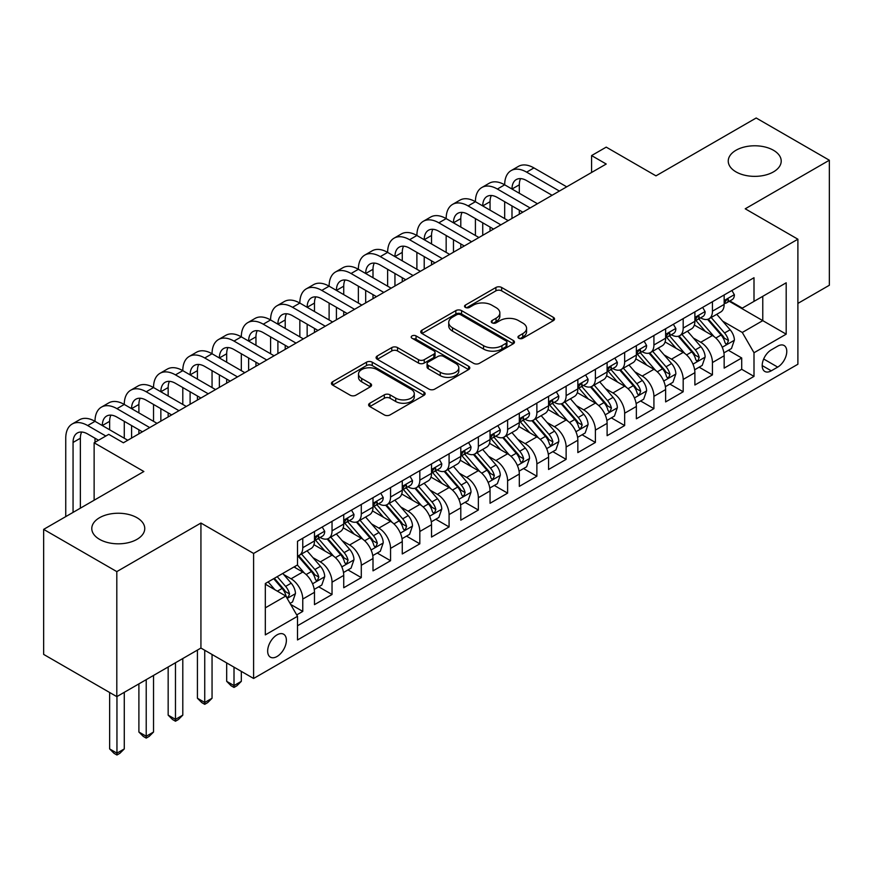 <?xml version="1.0" encoding="UTF-8"?>
<svg xmlns="http://www.w3.org/2000/svg" width="873" height="873" viewBox="0 0 873 873"><rect width="100%" height="100%" fill="white"/><g stroke="black" fill="none" stroke-linecap="round" stroke-linejoin="round"><path stroke-width="1.31" d="M518.813 338.266A2.848 1.637 0 0 0 522.829 338.266L553.351 320.642A4.059 2.346 0 0 0 554.541 318.983A4.059 2.346 0 0 0 553.351 317.325L501.648 287.479A4.059 2.346 0 0 0 495.908 287.479L465.385 305.092A2.848 1.637 0 0 0 464.556 306.259A2.848 1.637 0 0 0 465.385 307.416A2.848 1.637 0 0 0 469.401 307.416L473.352 305.135A12.997 7.508 0 0 1 491.739 305.135L496.05 307.623A12.997 7.508 0 0 1 499.858 312.927A12.997 7.508 0 0 1 496.05 318.241L492.099 320.522A2.848 1.637 0 0 0 491.27 321.679A2.848 1.637 0 0 0 492.099 322.835A2.848 1.637 0 0 0 496.115 322.835L500.065 320.555A12.997 7.508 0 0 1 518.453 320.555L522.763 323.043A12.997 7.508 0 0 1 526.572 328.357A12.997 7.508 0 0 1 522.763 333.661L518.813 335.941A2.848 1.637 0 0 0 517.973 337.098A2.848 1.637 0 0 0 518.813 338.266L518.813 335.941M136.996 517.722A26.485 15.288 0 0 0 108.132 514.404A26.485 15.288 0 0 0 91.785 528.536A26.485 15.288 0 0 0 99.544 539.339A26.485 15.288 0 0 0 128.407 542.657A26.485 15.288 0 0 0 144.754 528.536A26.485 15.288 0 0 0 136.996 517.722M773.456 150.265A26.485 15.288 0 0 0 744.593 146.948A26.485 15.288 0 0 0 728.246 161.069A26.485 15.288 0 0 0 736.004 171.883A26.485 15.288 0 0 0 764.868 175.2A26.485 15.288 0 0 0 781.215 161.069A26.485 15.288 0 0 0 773.456 150.265M277.014 656.507A13.248 7.65 120 0 0 285.667 644.841A13.248 7.65 120 0 0 283.638 634.224A13.248 7.65 120 0 0 277.014 634.878A13.248 7.65 120 0 0 268.371 646.555A13.248 7.65 120 0 0 270.401 657.162A13.248 7.65 120 0 0 277.014 656.507M369.814 403.228A4.059 2.346 0 0 0 368.624 404.886A4.059 2.346 0 0 0 369.814 406.545L384.316 414.915A4.059 2.346 0 0 0 390.056 414.915L423.951 395.349A4.059 2.346 0 0 0 425.14 393.69A4.059 2.346 0 0 0 423.951 392.032L372.247 362.186A4.059 2.346 0 0 0 366.507 362.186L332.613 381.752A4.059 2.346 0 0 0 331.424 383.411A4.059 2.346 0 0 0 332.613 385.069L350.138 395.185A4.059 2.346 0 0 0 355.878 395.185L370.381 386.804A4.059 2.346 0 0 0 371.571 385.157A4.059 2.346 0 0 0 370.381 383.498L361.695 378.478A10.869 6.275 0 0 1 358.508 374.037A10.869 6.275 0 0 1 365.22 368.242A10.869 6.275 0 0 1 377.06 369.606L411.096 389.26A10.869 6.275 0 0 1 414.282 393.69A10.869 6.275 0 0 1 407.571 399.485A10.869 6.275 0 0 1 395.731 398.132L390.056 394.847A4.059 2.346 0 0 0 384.316 394.847L369.814 403.228L369.814 406.545M797.889 303.411L829.35 285.253L829.35 160.228L756.193 117.997L655.972 175.855L606.222 147.133L591.588 155.58L606.222 164.026L123.388 442.786L108.754 434.339L94.131 442.786L94.131 500.229M116.807 571.608L116.807 696.632L200.932 648.061L200.932 523.036L116.807 571.608L43.65 529.376L143.87 471.507L94.131 442.786M200.932 523.036L253.607 553.449L797.889 239.213L797.889 364.237L253.607 678.474L253.607 553.449M829.35 160.228L745.226 208.8L797.889 239.213M473.646 363.343A4.059 2.346 0 0 0 479.386 363.343L513.28 343.776A4.059 2.346 0 0 0 514.47 342.118A4.059 2.346 0 0 0 513.28 340.459L461.577 310.613A4.059 2.346 0 0 0 455.837 310.613L421.943 330.18A4.059 2.346 0 0 0 420.753 331.838A4.059 2.346 0 0 0 421.943 333.497L473.646 363.343M413.169 338.877A2.848 1.637 0 0 1 416.05 339.281L416.05 335.898L468.615 366.245A4.059 2.346 0 0 1 469.805 367.904A4.059 2.346 0 0 1 468.615 369.563L434.721 389.129A4.059 2.346 0 0 1 428.981 389.129L377.278 359.283L377.278 355.966A4.059 2.346 0 0 0 376.088 357.624A4.059 2.346 0 0 0 377.278 359.283M377.278 355.966L391.781 347.585A4.059 2.346 0 0 1 397.531 347.585L418.494 359.698A4.059 2.346 0 0 0 424.234 359.698L433.859 354.143A4.059 2.346 0 0 0 435.049 352.485A4.059 2.346 0 0 0 433.859 350.826L412.034 338.222A2.848 1.637 0 0 1 411.194 337.065A2.848 1.637 0 0 1 412.951 335.548A2.848 1.637 0 0 1 416.05 335.898M116.807 696.632L43.65 654.401L43.65 529.376M296.7 614.908L302.767 611.406L290.622 604.389M283.714 574.554L291.069 578.788A16.554 9.559 60 0 1 302.767 599.064L314.476 592.309L314.476 604.64L332.035 594.502L318.721 586.82M312.981 557.661L320.326 561.896A16.554 9.559 60 0 1 332.035 582.171L343.733 575.416L343.733 587.747L361.291 577.61L347.978 569.927M342.238 540.758L349.593 545.003A16.554 9.559 60 0 1 361.291 565.278L373 558.524L373 570.855L390.558 560.717L377.245 553.035M371.505 523.865L378.849 528.11A16.554 9.559 60 0 1 390.558 548.386L402.267 541.62L402.267 553.962L419.826 543.824L406.502 536.131M400.772 506.973L408.117 511.218A16.554 9.559 60 0 1 419.826 531.493L431.524 524.728L431.524 537.059L449.082 526.932L435.769 519.239M430.029 490.08L437.373 494.325A16.554 9.559 60 0 1 449.082 514.59L460.791 507.835L460.791 520.166L478.349 510.028L465.036 502.346M459.296 473.188L466.64 477.422A16.554 9.559 60 0 1 478.349 497.697L490.048 490.942L490.048 503.274L507.606 493.136L494.293 485.453M488.553 456.284L495.908 460.529A16.554 9.559 60 0 1 507.606 480.805L519.315 474.05L519.315 486.381L536.873 476.243L523.56 468.561M517.82 439.392L525.164 443.637A16.554 9.559 60 0 1 536.873 463.912L548.571 457.157L548.571 469.488L566.13 459.351L552.816 451.657M547.076 422.499L554.431 426.744A16.554 9.559 60 0 1 566.13 447.02L577.839 440.254L577.839 452.596L595.397 442.458L582.084 434.765M576.344 405.607L583.688 409.852A16.554 9.559 60 0 1 595.397 430.116L607.106 423.361L607.106 435.692L624.653 425.555L611.34 417.872M605.611 388.714L612.955 392.948A16.554 9.559 60 0 1 624.653 413.224L636.362 406.469L636.362 418.8L653.921 408.662L640.607 400.98M634.867 371.822L642.212 376.056A16.554 9.559 60 0 1 653.921 396.331L665.63 389.576L665.63 401.907L683.188 391.77L669.864 384.087M664.135 354.918L671.479 359.163A16.554 9.559 60 0 1 683.188 379.439L694.886 372.684L694.886 385.015L712.444 374.877L712.444 362.546A16.554 9.559 -120 0 0 700.746 342.271L693.391 338.026M699.131 367.184L712.444 374.877M314.476 592.309A16.554 9.559 -120 0 0 302.767 572.033L293.994 566.97M343.733 575.416A16.554 9.559 -120 0 0 332.035 555.141L313.931 544.697M373 558.524A16.554 9.559 -120 0 0 361.291 538.248L343.198 527.794M402.267 541.62A16.554 9.559 -120 0 0 390.558 521.356L372.465 510.901M431.524 524.728A16.554 9.559 -120 0 0 419.826 504.452L401.722 494.009M460.791 507.835A16.554 9.559 -120 0 0 449.082 487.56L430.989 477.116M490.048 490.942A16.554 9.559 -120 0 0 478.349 470.667L460.246 460.224M519.315 474.05A16.554 9.559 -120 0 0 507.606 453.774L489.513 443.32M548.571 457.157A16.554 9.559 -120 0 0 536.873 436.882L518.769 426.428M577.839 440.254A16.554 9.559 -120 0 0 566.13 419.989L548.037 409.535M607.106 423.361A16.554 9.559 -120 0 0 595.397 403.086L577.304 392.643M636.362 406.469A16.554 9.559 -120 0 0 624.653 386.193L606.56 375.75M665.63 389.576A16.554 9.559 -120 0 0 653.921 369.301L635.828 358.858M694.886 372.684A16.554 9.559 -120 0 0 683.188 352.408L665.084 341.954M777.701 346.155L771.263 349.877A12.833 7.41 120 0 0 762.882 361.182A12.833 7.41 120 0 0 764.846 371.462A12.833 7.41 120 0 0 771.263 370.818L777.701 367.107A12.833 7.41 120 0 0 786.082 355.802A12.833 7.41 120 0 0 784.118 345.522A12.833 7.41 120 0 0 777.701 346.155M265.316 607.848L285.798 596.03L297.507 616.294L297.507 639.953L753.999 376.394L753.999 352.747L742.29 332.471L722.658 321.133M297.507 616.294L265.316 634.878L265.316 583.524L297.507 564.94L297.507 541.282L753.999 277.734L753.999 301.381L786.191 282.797L786.191 334.163L753.999 352.747M320.173 537.484L320.326 537.572A16.554 9.559 60 0 0 328.608 538.39L340.306 531.635A16.554 9.559 -120 0 0 343.733 524.051L343.733 514.59M349.44 520.592L349.593 520.679A16.554 9.559 60 0 0 357.865 521.497L369.574 514.743A16.554 9.559 -120 0 0 373 507.158L373 497.697M378.696 503.688L378.849 503.776A16.554 9.559 60 0 0 387.132 504.605L398.83 497.839A16.554 9.559 -120 0 0 402.267 490.266L402.267 480.805M407.964 486.796L408.117 486.883A16.554 9.559 60 0 0 416.388 487.701L428.097 480.947A16.554 9.559 -120 0 0 431.524 473.373L431.524 463.912M437.22 469.903L437.373 469.99A16.554 9.559 60 0 0 445.656 470.809L457.365 464.054A16.554 9.559 -120 0 0 460.791 456.481L460.791 447.02M466.488 453.011L466.64 453.098A16.554 9.559 60 0 0 474.912 453.916L486.621 447.162A16.554 9.559 -120 0 0 490.048 439.577L490.048 430.116M495.755 436.118L495.908 436.205A16.554 9.559 60 0 0 504.179 437.024L515.888 430.269A16.554 9.559 -120 0 0 519.315 422.685L519.315 413.224M525.011 419.215L525.164 419.313A16.554 9.559 60 0 0 533.447 420.131L545.145 413.366A16.554 9.559 -120 0 0 548.571 405.792L548.571 396.331M554.279 402.322L554.431 402.409A16.554 9.559 60 0 0 562.703 403.239L574.412 396.473A16.554 9.559 -120 0 0 577.839 388.9L577.839 379.439M583.535 385.43L583.688 385.517A16.554 9.559 60 0 0 591.97 386.335L603.669 379.58A16.554 9.559 -120 0 0 607.106 372.007L607.106 362.546M612.802 368.537L612.955 368.624A16.554 9.559 60 0 0 621.227 369.443L632.936 362.688A16.554 9.559 -120 0 0 636.362 355.104L636.362 345.643M642.059 351.644L642.212 351.732A16.554 9.559 60 0 0 650.494 352.55L662.192 345.795A16.554 9.559 -120 0 0 665.63 338.211L665.63 328.75M671.326 334.752L671.479 334.839A16.554 9.559 60 0 0 679.751 335.658L691.46 328.892A16.554 9.559 -120 0 0 694.886 321.319L694.886 311.857M297.507 625.755L741.712 369.301L741.712 357.985L724.154 368.122L724.154 355.78A16.554 9.559 -120 0 0 712.444 335.516L694.351 325.062M700.582 317.848L700.746 317.936A16.554 9.559 -120 0 0 709.018 318.765A16.554 9.559 -120 0 0 712.444 311.181L712.444 301.72M709.018 318.765L720.727 311.999A16.554 9.559 -120 0 0 724.154 304.426L724.154 294.965M302.767 538.248L302.767 547.709A16.554 9.559 60 0 1 299.341 555.283A16.554 9.559 60 0 1 297.507 555.948M299.341 555.283L311.05 548.528A16.554 9.559 -120 0 0 314.476 540.944L314.476 531.482M332.035 521.356L332.035 530.817A16.554 9.559 60 0 1 328.608 538.39M361.291 504.452L361.291 513.913A16.554 9.559 60 0 1 357.865 521.497M390.558 487.56L390.558 497.021A16.554 9.559 60 0 1 387.132 504.605M419.826 470.667L419.826 480.128A16.554 9.559 60 0 1 416.388 487.701M449.082 453.774L449.082 463.236A16.554 9.559 60 0 1 445.656 470.809M478.349 436.882L478.349 446.343A16.554 9.559 60 0 1 474.912 453.916M507.606 419.978L507.606 429.44A16.554 9.559 60 0 1 504.179 437.024M536.873 403.086L536.873 412.547A16.554 9.559 60 0 1 533.447 420.131M566.13 386.193L566.13 395.655A16.554 9.559 60 0 1 562.703 403.239M595.397 369.301L595.397 378.762A16.554 9.559 60 0 1 591.97 386.335M624.653 352.408L624.653 361.869A16.554 9.559 60 0 1 621.227 369.443M653.921 335.516L653.921 344.977A16.554 9.559 60 0 1 650.494 352.55M683.188 318.612L683.188 328.073A16.554 9.559 60 0 1 679.751 335.658M683.188 379.439L683.188 391.77M653.921 396.331L653.921 408.662M624.653 413.224L624.653 425.555M595.397 430.116L595.397 442.458M566.13 447.02L566.13 459.351M536.873 463.912L536.873 476.243M507.606 480.805L507.606 493.136M478.349 497.697L478.349 510.028M449.082 514.59L449.082 526.932M419.826 531.493L419.826 543.824M390.558 548.386L390.558 560.717M361.291 565.278L361.291 577.61M332.035 582.171L332.035 594.502M302.767 599.064L302.767 611.406M285.798 596.03L265.316 584.201M742.29 332.471L762.773 320.642L762.773 296.318L786.191 282.797M729.261 301.294L786.191 334.163M729.85 300.956L742.29 308.136L753.999 301.381M200.932 648.061L253.607 678.474M591.588 155.58L591.588 172.472M728.398 350.291L741.712 357.985M741.712 369.301L753.999 376.394M519.948 338.659L522.763 337.043A12.997 7.508 0 0 0 526.572 331.729L526.572 328.357M499.858 312.927L499.858 316.31A12.997 7.508 0 0 1 496.05 321.613L493.234 323.239M553.296 320.675L501.648 290.851A4.059 2.346 0 0 0 495.908 290.851L466.52 307.82M513.226 343.809L461.577 313.985A4.059 2.346 0 0 0 455.837 313.985L421.997 333.53M506.1 343.275A2.848 1.637 0 0 0 506.929 342.118A2.848 1.637 0 0 0 506.1 340.961L460.715 314.76A2.848 1.637 0 0 0 456.699 314.76L452.53 317.161A12.997 7.508 0 0 0 448.722 322.464A12.997 7.508 0 0 0 452.53 327.779L483.555 345.686A12.997 7.508 0 0 0 501.931 345.686L506.1 343.275L506.1 346.657A2.848 1.637 0 0 0 506.929 345.501L506.929 342.118M448.722 322.464L448.722 325.847A12.997 7.508 0 0 0 452.53 331.151L452.53 327.779M506.1 346.657L501.931 349.058A12.997 7.508 0 0 1 483.555 349.058L452.53 331.151M377.332 359.316L391.781 350.968L391.781 347.585M435.049 352.485L435.049 355.857A4.059 2.346 0 0 1 433.859 357.515L424.234 363.07A4.059 2.346 0 0 1 418.494 363.07L397.531 350.968A4.059 2.346 0 0 0 391.781 350.968M416.05 339.281L468.561 369.595M440.254 372.258A10.869 6.275 0 0 0 452.094 373.622A10.869 6.275 0 0 0 458.805 367.817A10.869 6.275 0 0 0 455.619 363.386L443.626 356.468A4.059 2.346 0 0 0 437.886 356.468L428.261 362.022A4.059 2.346 0 0 0 427.072 363.681A4.059 2.346 0 0 0 428.261 365.34L440.254 372.258L440.254 375.641A10.869 6.275 0 0 0 452.094 376.994A10.869 6.275 0 0 0 458.805 371.2L458.805 367.817M427.072 363.681L427.072 367.053A4.059 2.346 0 0 0 428.261 368.712L428.261 365.34M440.254 375.641L428.261 368.712M414.282 393.69L414.282 397.073A10.869 6.275 0 0 1 407.571 402.868A10.869 6.275 0 0 1 395.731 401.504L390.056 398.23A4.059 2.346 0 0 0 384.316 398.23L369.857 406.578M358.508 374.037L358.508 377.42A10.869 6.275 0 0 0 361.695 381.85L361.695 378.478M370.327 386.837L361.695 381.85M423.896 395.382L372.247 365.558A4.059 2.346 0 0 0 366.507 365.558L332.668 385.102M723.903 352.888L731.465 348.523L734.389 340.077A10.967 6.329 -120 0 0 730.123 329.776L716.755 314.291M714.07 336.585L698.793 318.885M705.373 331.434L696.512 321.166A26.277 15.168 -120 0 0 695.694 320.249M707.523 319.354L721.054 335.014A10.967 6.329 60 0 1 724.961 342.565L725.758 343.864L727.242 343.656L728.475 340.535A10.967 6.329 -120 0 0 724.557 332.984L711.189 317.51M708.319 319.103L722.855 335.919A5.587 3.23 60 0 1 724.263 338.113L728.475 340.535M731.901 290.491L734.389 294.79A10.967 6.329 60 0 1 732.12 299.646L726.565 302.855A10.967 6.329 -120 0 0 728.475 300.334L728.246 299.363M65.748 516.62L65.748 438.235A31.035 17.918 60 0 1 72.175 424.016L79.487 419.793A31.035 17.918 60 0 1 95.004 421.332A31.035 17.918 60 0 1 101.432 407.124L108.754 402.9A31.035 17.918 60 0 1 124.272 404.439A31.035 17.918 60 0 1 130.699 390.231L138.01 386.008A31.035 17.918 60 0 1 153.528 387.547A31.035 17.918 60 0 1 159.955 373.338L167.278 369.115A31.035 17.918 60 0 1 182.795 370.654A31.035 17.918 60 0 1 189.223 356.446L196.534 352.223A31.035 17.918 60 0 1 212.052 353.761A31.035 17.918 60 0 1 218.479 339.553L225.801 335.33A31.035 17.918 60 0 1 241.319 336.858A31.035 17.918 60 0 1 247.746 322.65L255.058 318.427A31.035 17.918 60 0 1 270.586 319.965A31.035 17.918 60 0 1 277.014 305.757L284.325 301.534A31.035 17.918 60 0 1 299.843 303.073A31.035 17.918 60 0 1 306.27 288.865L313.593 284.642A31.035 17.918 60 0 1 329.11 286.18A31.035 17.918 60 0 1 335.538 271.972L342.849 267.749A31.035 17.918 60 0 1 358.366 269.288A31.035 17.918 60 0 1 364.794 255.08L372.116 250.857A31.035 17.918 60 0 1 387.634 252.384A31.035 17.918 60 0 1 394.061 238.176L401.373 233.953A31.035 17.918 60 0 1 416.89 235.492A31.035 17.918 60 0 1 423.318 221.284L430.64 217.061A31.035 17.918 60 0 1 446.158 218.599A31.035 17.918 60 0 1 452.585 204.391L459.896 200.168A31.035 17.918 60 0 1 475.414 201.707A31.035 17.918 60 0 1 481.852 187.499L489.164 183.275A31.035 17.918 60 0 1 504.681 184.814A31.035 17.918 60 0 1 511.109 170.606L518.431 166.383A31.035 17.918 60 0 1 533.949 167.922L566.719 186.833M511.109 170.606A31.035 17.918 60 0 1 526.626 172.145L559.407 191.067M724.514 303.368L724.557 303.368A10.967 6.329 -120 0 0 726.565 302.855M727.056 299.515L728.475 300.334C727.776 298.675 726.609 299.352 724.961 302.353A10.967 6.329 60 0 1 724.154 303.913M552.085 195.29L526.626 180.591A20.69 11.949 -120 0 0 516.281 179.565A20.69 11.949 -120 0 0 511.993 189.037L519.315 184.814L519.315 193.26M520.614 178.605A20.69 11.949 -120 0 0 519.315 184.814M511.993 205.93L511.993 218.436M519.315 210.153L519.315 214.212M504.681 218.599L504.681 201.707M694.646 369.781L702.208 365.416L705.133 356.97A10.967 6.329 -120 0 0 700.855 346.668L687.488 331.194M684.814 353.478L669.526 335.789M676.117 348.327L667.245 338.058A26.277 15.168 -120 0 0 666.426 337.142M678.266 336.247L691.787 351.906A10.967 6.329 60 0 1 695.694 359.458L696.49 360.767L697.974 360.549L699.208 357.439A10.967 6.329 -120 0 0 695.301 349.877L681.933 334.403M679.063 335.996L693.588 352.823A5.587 3.23 60 0 1 694.995 355.005L699.208 357.439M665.379 386.674L672.941 382.309L675.866 373.862A10.967 6.329 -120 0 0 671.599 363.561L658.231 348.087M655.547 370.37L640.269 352.681M646.849 365.22L637.977 354.951A26.277 15.168 -120 0 0 637.17 354.034M648.999 353.139L662.52 368.799A10.967 6.329 60 0 1 666.437 376.361L667.234 377.66L668.718 377.452L669.951 374.331A10.967 6.329 -120 0 0 666.034 366.769L652.666 351.295M649.796 352.888L664.331 369.716A5.587 3.23 60 0 1 665.739 371.898L669.951 374.331M636.122 403.566L643.674 399.201L646.609 390.755A10.967 6.329 -120 0 0 642.332 380.464L628.964 364.979M626.279 387.263L611.002 369.574M617.593 382.112L608.721 371.843A26.277 15.168 -120 0 0 607.903 370.927M619.743 370.043L633.263 385.691A10.967 6.329 60 0 1 637.17 393.254L637.967 394.552L639.451 394.345L640.684 391.224A10.967 6.329 -120 0 0 636.777 383.673L623.398 368.188M620.539 369.781L635.064 386.608A5.587 3.23 60 0 1 636.472 388.791L640.684 391.224M606.855 420.47L614.417 416.094L617.342 407.647A10.967 6.329 -120 0 0 613.075 397.357L599.696 381.872M597.023 404.155L581.745 386.466M588.326 399.005L579.454 388.736A26.277 15.168 -120 0 0 578.646 387.83M590.475 386.935L603.996 402.595A10.967 6.329 60 0 1 607.914 410.146L608.71 411.445L610.194 411.238L611.416 408.117A10.967 6.329 -120 0 0 607.51 400.565L594.142 385.08M591.272 386.674L605.807 403.501A5.587 3.23 60 0 1 607.215 405.683L611.416 408.117M702.645 307.383L705.133 311.694A10.967 6.329 60 0 1 702.863 316.539L697.298 319.747A10.967 6.329 -120 0 0 699.208 317.226L698.978 316.255M481.852 187.499A31.035 17.918 60 0 1 497.37 189.037L504.681 184.814L537.452 203.736M497.37 189.037L530.14 207.96M695.257 320.26L695.301 320.26A10.967 6.329 -120 0 0 697.298 319.747M697.789 316.408L699.208 317.226C698.52 315.568 697.352 316.244 695.694 319.256A10.967 6.329 60 0 1 694.886 320.817M522.829 212.183L497.37 197.484A20.69 11.949 -120 0 0 487.025 196.458A20.69 11.949 -120 0 0 482.736 205.93L490.048 201.707L490.048 210.153M491.346 195.497A20.69 11.949 -120 0 0 490.048 201.707M482.736 222.822L482.736 235.328M490.048 227.045L490.048 231.105M475.414 235.492L475.414 218.599M673.378 324.276L675.866 328.586A10.967 6.329 60 0 1 673.596 333.431L668.041 336.651A10.967 6.329 -120 0 0 669.951 334.119L669.711 333.148M452.585 204.391A31.035 17.918 60 0 1 468.103 205.93L475.414 201.707L508.195 220.629M468.103 205.93L500.873 224.852M665.99 337.164L666.034 337.164A10.967 6.329 -120 0 0 668.041 336.651M668.532 333.3L669.951 334.119C669.253 332.471 668.085 333.148 666.437 336.149A10.967 6.329 60 0 1 665.63 337.709M493.561 229.075L468.103 214.376A20.69 11.949 -120 0 0 457.758 213.35A20.69 11.949 -120 0 0 453.469 222.822L460.791 218.599L460.791 227.045M462.079 212.401A20.69 11.949 -120 0 0 460.791 218.599M453.469 239.715L453.469 252.221M460.791 243.938L460.791 247.997M446.158 252.384L446.158 235.492M644.121 341.168L646.609 345.479A10.967 6.329 60 0 1 644.329 350.335L638.774 353.543A10.967 6.329 -120 0 0 640.684 351.011L640.455 350.04M423.318 221.284A31.035 17.918 60 0 1 438.846 222.822L446.158 218.599L478.928 237.521M438.846 222.822L471.616 241.745M636.733 354.056L636.777 354.056A10.967 6.329 -120 0 0 638.774 353.543M639.265 350.193L640.684 351.011C639.996 349.364 638.829 350.04 637.17 353.041A10.967 6.329 60 0 1 636.362 354.602M464.294 245.968L438.846 231.269A20.69 11.949 -120 0 0 428.49 230.243A20.69 11.949 -120 0 0 424.213 239.715L431.524 235.492L431.524 243.938M432.822 229.293A20.69 11.949 -120 0 0 431.524 235.492M424.213 256.607L424.213 269.113M431.524 260.841L431.524 264.89M416.89 269.288L416.89 252.384M614.854 358.061L617.342 362.371A10.967 6.329 60 0 1 615.072 367.227L609.507 370.436A10.967 6.329 -120 0 0 611.416 367.904L611.187 366.933M394.061 238.176A31.035 17.918 60 0 1 409.579 239.715L416.89 235.492L449.671 254.414M409.579 239.715L442.349 258.637M607.466 370.949L607.51 370.949A10.967 6.329 -120 0 0 609.507 370.436M610.009 367.086L611.416 367.904C610.729 366.256 609.561 366.933 607.914 369.934A10.967 6.329 60 0 1 607.106 371.494M435.038 262.86L409.579 248.161A20.69 11.949 -120 0 0 399.234 247.135A20.69 11.949 -120 0 0 394.945 256.607L402.267 252.384L402.267 260.841M403.555 246.186A20.69 11.949 -120 0 0 402.267 252.384M394.945 273.511L394.945 286.006M402.267 277.734L402.267 281.783M387.634 286.18L387.634 269.288M577.588 437.362L585.15 432.997L588.075 424.54A10.967 6.329 -120 0 0 583.808 414.249L570.44 398.765M567.756 421.059L552.478 403.359M559.058 415.897L550.197 405.639A26.277 15.168 -120 0 0 549.379 404.723M561.219 403.828L574.74 419.487A10.967 6.329 60 0 1 578.646 427.039L579.443 428.337L580.927 428.13L582.16 425.009A10.967 6.329 -120 0 0 578.253 417.458L564.875 401.984M562.005 403.577L576.54 420.393A5.587 3.23 60 0 1 577.948 422.587L582.16 425.009M585.597 374.964L588.075 379.264A10.967 6.329 60 0 1 585.805 384.12L580.25 387.328A10.967 6.329 -120 0 0 582.16 384.807L581.931 383.825M364.794 255.08A31.035 17.918 60 0 1 380.312 256.607L387.634 252.384L420.404 271.307M380.312 256.607L413.093 275.53M578.21 387.841L578.253 387.841A10.967 6.329 -120 0 0 580.25 387.328M580.741 383.989L582.16 384.807C581.473 383.149 580.294 383.825 578.646 386.826A10.967 6.329 60 0 1 577.839 388.387M405.77 279.753L380.312 265.065A20.69 11.949 -120 0 0 369.966 264.039A20.69 11.949 -120 0 0 365.689 273.511L373 269.288L373 277.734M374.299 263.079A20.69 11.949 -120 0 0 373 269.288M365.689 290.403L365.689 302.898M373 294.627L373 298.675M358.366 303.073L358.366 286.18M548.331 454.255L555.894 449.89L558.818 441.443A10.967 6.329 -120 0 0 554.541 431.142L541.173 415.668M538.499 437.951L523.211 420.251M529.802 432.801L520.93 422.532A26.277 15.168 -120 0 0 520.122 421.615M531.952 420.721L545.472 436.38A10.967 6.329 60 0 1 549.379 443.931L550.186 445.23L551.66 445.023L552.893 441.913A10.967 6.329 -120 0 0 548.986 434.35L535.618 418.876M532.748 420.47L547.273 437.286A5.587 3.23 60 0 1 548.681 439.479L552.893 441.913M556.33 391.857L558.818 396.156A10.967 6.329 60 0 1 556.548 401.013L550.983 404.221A10.967 6.329 -120 0 0 552.893 401.7L552.664 400.729M335.538 271.972A31.035 17.918 60 0 1 351.055 273.511L358.366 269.288L391.148 288.21M351.055 273.511L383.825 292.433M548.942 404.734L548.986 404.734A10.967 6.329 -120 0 0 550.983 404.221M551.485 400.882L552.893 401.7C552.205 400.041 551.038 400.718 549.379 403.73A10.967 6.329 60 0 1 548.571 405.29M376.514 296.656L351.055 281.957A20.69 11.949 -120 0 0 340.71 280.931A20.69 11.949 -120 0 0 336.421 290.403L343.733 286.18L343.733 294.627M345.031 279.971A20.69 11.949 -120 0 0 343.733 286.18M336.421 307.296L336.421 319.802M343.733 311.519L343.733 315.579M329.11 319.965L329.11 303.073M519.064 471.147L526.626 466.782L529.551 458.336A10.967 6.329 -120 0 0 525.284 448.035L511.916 432.561M509.232 454.844L493.954 437.155M500.535 449.693L491.674 439.425A26.277 15.168 -120 0 0 490.855 438.508M502.684 437.613L516.216 453.273A10.967 6.329 60 0 1 520.122 460.824L520.919 462.133L522.403 461.915L523.636 458.805A10.967 6.329 -120 0 0 519.719 451.243L506.351 435.769M503.481 437.362L518.016 454.189A5.587 3.23 60 0 1 519.424 456.372L523.636 458.805M527.063 408.75L529.551 413.06A10.967 6.329 60 0 1 527.281 417.905L521.727 421.113A10.967 6.329 -120 0 0 523.636 418.593L523.407 417.621M306.27 288.865A31.035 17.918 60 0 1 321.788 290.403L329.11 286.18L361.88 305.103M321.788 290.403L354.569 309.326M519.675 421.637L519.719 421.637A10.967 6.329 -120 0 0 521.727 421.113M522.218 417.774L523.636 418.593C522.949 416.945 521.77 417.621 520.122 420.622A10.967 6.329 60 0 1 519.315 422.183M347.247 313.549L321.788 298.85A20.69 11.949 -120 0 0 311.443 297.824A20.69 11.949 -120 0 0 307.154 307.296M315.775 296.875A20.69 11.949 -120 0 0 314.476 303.073L314.476 311.519M307.154 324.189L307.154 336.694M314.476 328.412L314.476 332.471M299.843 336.858L299.843 319.965M489.808 488.04L497.37 483.675L500.294 475.228A10.967 6.329 -120 0 0 496.017 464.927L482.649 449.453M479.975 471.736L464.687 454.047M471.278 466.586L462.406 456.317A26.277 15.168 -120 0 0 461.588 455.4M473.428 454.517L486.948 470.165A10.967 6.329 60 0 1 490.855 477.727L491.652 479.026L493.136 478.819L494.369 475.698A10.967 6.329 -120 0 0 490.462 468.146L477.095 452.661M474.225 454.255L488.749 471.082A5.587 3.23 60 0 1 490.157 473.264L494.369 475.698M497.806 425.642L500.294 429.953A10.967 6.329 60 0 1 498.025 434.798L492.459 438.017A10.967 6.329 -120 0 0 494.369 435.485L494.14 434.514M277.014 305.757A31.035 17.918 60 0 1 292.531 307.296L299.843 303.073L332.613 321.995M292.531 307.296L325.302 326.218M490.419 438.53L490.462 438.53A10.967 6.329 -120 0 0 492.459 438.017M492.95 434.667L494.369 435.485C493.681 433.837 492.514 434.514 490.855 437.515A10.967 6.329 60 0 1 490.048 439.075M317.99 330.441L292.531 315.742A20.69 11.949 -120 0 0 282.186 314.716A20.69 11.949 -120 0 0 277.898 324.189L285.209 319.965L285.209 328.412M286.508 313.767A20.69 11.949 -120 0 0 285.209 319.965M277.898 341.081L277.898 353.587M285.209 345.304L285.209 349.364M270.586 353.761L270.586 336.858M460.54 504.932L468.103 500.567L471.027 492.121A10.967 6.329 -120 0 0 466.76 481.831L453.393 466.346M450.708 488.629L435.431 470.94M442.011 483.478L433.15 473.21A26.277 15.168 -120 0 0 432.331 472.293M444.161 471.409L457.692 487.069A10.967 6.329 60 0 1 461.599 494.62L462.395 495.919L463.879 495.711L465.113 492.59A10.967 6.329 -120 0 0 461.195 485.039L447.827 469.554M444.957 471.147L459.493 487.974A5.587 3.23 60 0 1 460.9 490.157L465.113 492.59M468.539 442.535L471.027 446.845A10.967 6.329 60 0 1 468.757 451.701L463.203 454.909A10.967 6.329 -120 0 0 465.113 452.378L464.873 451.406M247.746 322.65A31.035 17.918 60 0 1 263.264 324.189L270.586 319.965L303.357 338.888M263.264 324.189L296.034 343.111M461.151 455.422L461.195 455.422A10.967 6.329 -120 0 0 463.203 454.909M463.694 451.559L465.113 452.378C464.414 450.73 463.247 451.406 461.599 454.407A10.967 6.329 60 0 1 460.791 455.968M288.723 347.334L263.264 332.635A20.69 11.949 -120 0 0 252.919 331.609A20.69 11.949 -120 0 0 248.63 341.081L255.953 336.858L255.953 345.304M257.24 330.66A20.69 11.949 -120 0 0 255.953 336.858M248.63 357.985L248.63 370.479M255.953 362.208L255.953 366.256M241.319 370.654L241.319 353.761M431.284 521.836L438.846 517.471L441.771 509.014A10.967 6.329 -120 0 0 437.493 498.723L424.125 483.238M421.452 505.532L406.163 487.832M412.754 500.371L403.883 490.102A26.277 15.168 -120 0 0 403.064 489.196M414.904 488.302L428.425 503.961A10.967 6.329 60 0 1 432.331 511.513L433.128 512.811L434.612 512.604L435.845 509.483A10.967 6.329 -120 0 0 431.939 501.931L418.571 486.447M415.701 488.051L430.225 504.867A5.587 3.23 60 0 1 431.633 507.049L435.845 509.483M439.283 459.427L441.771 463.738A10.967 6.329 60 0 1 439.501 468.594L433.936 471.802A10.967 6.329 -120 0 0 435.845 469.281L435.616 468.299M218.479 339.553A31.035 17.918 60 0 1 234.008 341.081L241.319 336.858L274.089 355.78M234.008 341.081L266.778 360.003M431.895 472.315L431.939 472.315A10.967 6.329 -120 0 0 433.936 471.802M434.427 468.463L435.845 469.281C435.158 467.622 433.99 468.299 432.331 471.3A10.967 6.329 60 0 1 431.524 472.86M259.456 364.227L234.008 349.538A20.69 11.949 -120 0 0 223.663 348.513A20.69 11.949 -120 0 0 219.374 357.985L226.685 353.761L226.685 362.208M227.984 347.552A20.69 11.949 -120 0 0 226.685 353.761M219.374 374.877L219.374 387.372M226.685 379.1L226.685 383.149M212.052 387.547L212.052 370.654M402.017 538.728L409.579 534.363L412.503 525.917A10.967 6.329 -120 0 0 408.237 515.616L394.858 500.131M392.184 522.425L376.907 504.725M383.487 517.274L374.615 507.006A26.277 15.168 -120 0 0 373.808 506.089M385.637 505.194L399.157 520.854A10.967 6.329 60 0 1 403.075 528.405L403.872 529.704L405.356 529.496L406.578 526.375A10.967 6.329 -120 0 0 402.671 518.824L389.303 503.35M386.433 504.943L400.969 521.759A5.587 3.23 60 0 1 402.377 523.953L406.578 526.375M234.008 667.158L234.008 685.567L241.319 681.344L241.319 671.381M241.319 681.344L236.932 685.741L234.008 687.433L231.072 685.741L226.685 681.344L226.685 662.934M226.685 681.344L234.008 685.567L234.008 687.433M410.015 476.331L412.503 480.63A10.967 6.329 60 0 1 410.234 485.486L404.668 488.694A10.967 6.329 -120 0 0 406.578 486.174L406.349 485.202M189.223 356.446A31.035 17.918 60 0 1 204.74 357.985L212.052 353.761L244.833 372.684M204.74 357.985L237.511 376.907M402.628 489.207L402.671 489.207A10.967 6.329 -120 0 0 404.668 488.694M405.17 485.355L406.578 486.174C405.89 484.515 404.723 485.192 403.075 488.193A10.967 6.329 60 0 1 402.267 489.753M230.199 381.13L204.74 366.431A20.69 11.949 -120 0 0 194.395 365.405A20.69 11.949 -120 0 0 190.107 374.877L197.429 370.654L197.429 379.1M198.717 364.445A20.69 11.949 -120 0 0 197.429 370.654M190.107 391.77L190.107 404.275M197.429 395.993L197.429 400.052M182.795 404.439L182.795 387.547M372.749 555.621L380.312 551.256L383.236 542.81A10.967 6.329 -120 0 0 378.969 532.508L365.601 517.034M362.917 539.318L347.64 521.628M354.231 534.167L345.359 523.898A26.277 15.168 -120 0 0 344.54 522.982M356.38 522.087L369.901 537.746A10.967 6.329 60 0 1 373.808 545.298L374.604 546.607L376.088 546.389L377.322 543.279A10.967 6.329 -120 0 0 373.415 535.716L360.036 520.243M357.166 521.836L371.702 538.663A5.587 3.23 60 0 1 373.109 540.845L377.322 543.279M204.74 650.254L204.74 702.47L212.052 698.247L212.052 654.477M212.052 698.247L207.665 702.634L204.74 704.325L201.816 702.634L197.429 698.247L197.429 650.09M197.429 698.247L204.74 702.47L204.74 704.325M380.759 493.223L383.236 497.534A10.967 6.329 60 0 1 380.966 502.379L375.412 505.587A10.967 6.329 -120 0 0 377.322 503.066L377.092 502.095M159.955 373.338A31.035 17.918 60 0 1 175.473 374.877L182.795 370.654L215.566 389.576M175.473 374.877L208.254 393.799M373.371 506.1L373.415 506.1A10.967 6.329 -120 0 0 375.412 505.587M375.903 502.248L377.322 503.066C376.634 501.418 375.455 502.084 373.808 505.096A10.967 6.329 60 0 1 373 506.656M200.932 398.023L175.473 383.323A20.69 11.949 -120 0 0 165.128 382.298A20.69 11.949 -120 0 0 160.85 391.77L168.162 387.547L168.162 395.993M169.46 381.348A20.69 11.949 -120 0 0 168.162 387.547M160.85 408.662L160.85 421.168M168.162 412.885L168.162 416.945M153.528 421.332L153.528 404.439M343.493 572.513L351.055 568.148L353.98 559.702A10.967 6.329 -120 0 0 349.713 549.401L336.334 533.927M333.661 556.21L318.383 538.521M324.963 551.059L316.091 540.791A26.277 15.168 -120 0 0 315.284 539.874M327.113 538.99L340.634 554.639A10.967 6.329 60 0 1 344.551 562.201L345.348 563.5L346.821 563.292L348.054 560.171A10.967 6.329 -120 0 0 344.148 552.62L330.78 537.135M327.91 538.728L342.434 555.555A5.587 3.23 60 0 1 343.842 557.738L348.054 560.171M175.473 662.76L175.473 719.363L182.795 715.14L182.795 658.537M182.795 715.14L178.408 719.527L175.473 721.218L172.548 719.527L168.162 715.14L168.162 666.983M168.162 715.14L175.473 719.363L175.473 721.218M351.492 510.116L353.98 514.426A10.967 6.329 60 0 1 351.71 519.271L346.144 522.49A10.967 6.329 -120 0 0 348.054 519.959L347.825 518.988M130.699 390.231A31.035 17.918 60 0 1 146.217 391.77L153.528 387.547L186.309 406.469M146.217 391.77L178.987 410.692M344.104 523.003L344.148 523.003A10.967 6.329 -120 0 0 346.144 522.49M346.646 519.14L348.054 519.959C347.367 518.311 346.199 518.988 344.551 521.989A10.967 6.329 60 0 1 343.733 523.549M171.675 414.915L146.217 400.216A20.69 11.949 -120 0 0 135.872 399.19A20.69 11.949 -120 0 0 131.583 408.662L138.894 404.439L138.894 412.885M140.193 398.241A20.69 11.949 -120 0 0 138.894 404.439M131.583 425.555L131.583 438.06M138.894 429.778L138.894 433.837M124.272 438.224L124.272 421.332M314.225 589.406L321.788 585.041L324.712 576.595A10.967 6.329 -120 0 0 320.446 566.304L307.078 550.819M304.393 573.103L297.398 565.006M295.696 567.952L294.561 566.632M297.846 555.883L311.377 571.542A10.967 6.329 60 0 1 315.284 579.094L316.081 580.392L317.565 580.185L318.798 577.064A10.967 6.329 -120 0 0 314.88 569.512L301.512 554.028M298.642 555.621L313.178 572.448A5.587 3.23 60 0 1 314.586 574.63L318.798 577.064M146.217 679.652L146.217 736.255L153.528 732.032L153.528 675.429M153.528 732.032L149.141 736.419L146.217 738.111L143.292 736.419L138.894 732.032L138.894 683.875M138.894 732.032L146.217 736.255L146.217 738.111M322.224 527.008L324.712 531.319A10.967 6.329 60 0 1 322.443 536.175L316.888 539.383A10.967 6.329 -120 0 0 318.798 536.851L318.569 535.88M101.432 407.124A31.035 17.918 60 0 1 116.949 408.662L124.272 404.439L157.042 423.361M116.949 408.662L149.73 427.584M314.837 539.896L314.88 539.896A10.967 6.329 -120 0 0 316.888 539.383M317.379 536.033L318.798 536.851C318.11 535.204 316.932 535.88 315.284 538.881A10.967 6.329 60 0 1 314.476 540.442M142.408 431.808L116.949 417.108A20.69 11.949 -120 0 0 106.604 416.083A20.69 11.949 -120 0 0 102.327 425.555L109.638 421.332L109.638 429.778M110.936 415.133A20.69 11.949 -120 0 0 109.638 421.332M95.004 442.284L95.004 438.235M290.043 603.374L292.531 601.944L295.456 593.487A10.967 6.329 -120 0 0 291.178 583.197L282.765 573.452M274.908 589.733L268.131 581.898M266.44 584.845L265.316 583.546M273.696 578.69L282.11 588.435A10.967 6.329 60 0 1 286.017 595.986L286.824 597.285L288.297 597.077L289.53 593.956A10.967 6.329 -120 0 0 285.624 586.405L277.21 576.66M274.373 578.297L283.911 589.34A5.587 3.23 60 0 1 285.318 591.523L289.53 593.956M116.949 696.545L116.949 753.148L124.272 748.925L124.272 692.322M124.272 748.925L119.874 753.323L116.949 755.003L114.025 753.323L109.638 748.925L109.638 692.496M109.638 748.925L116.949 753.148L116.949 755.003M72.175 424.016A31.035 17.918 60 0 1 87.693 425.555L95.004 421.332L127.774 440.254M87.693 425.555L105.829 436.031M98.518 440.254L87.693 434.001A20.69 11.949 -120 0 0 77.348 432.986A20.69 11.949 -120 0 0 73.059 442.458L73.059 512.396M81.669 432.026A20.69 11.949 -120 0 0 80.371 438.235L80.371 508.173M291.069 578.788L302.767 572.033M320.326 561.896L332.035 555.141M349.593 545.003L361.291 538.248M378.849 528.11L390.558 521.356M408.117 511.218L419.826 504.452M437.373 494.325L449.082 487.56M466.64 477.422L478.349 470.667M495.908 460.529L507.606 453.774M525.164 443.637L536.873 436.882M554.431 426.744L566.13 419.989M583.688 409.852L595.397 403.086M612.955 392.948L624.653 386.193M642.212 376.056L653.921 369.301M671.479 359.163L683.188 352.408M700.746 342.271L712.444 335.516M712.444 311.181L724.154 304.426M302.767 547.709L314.476 540.944M332.035 530.817L343.733 524.051M361.291 513.913L373 507.158M390.558 497.021L402.267 490.266M419.826 480.128L431.524 473.373M449.082 463.236L460.791 456.481M478.349 446.343L490.048 439.577M507.606 429.44L519.315 422.685M536.873 412.547L548.571 405.792M566.13 395.655L577.839 388.9M595.397 378.762L607.106 372.007M624.653 361.869L636.362 355.104M653.921 344.977L665.63 338.211M683.188 328.073L694.886 321.319M712.444 362.546L724.154 355.78M763.668 358.999L777.701 367.107M762.194 365.58L771.263 370.818M522.763 337.043L522.763 333.661M492.099 322.835L492.099 320.522M496.05 321.613L496.05 318.241M465.385 307.416L465.385 305.092M495.908 290.851L495.908 287.479M501.648 290.851L501.648 287.479M553.351 320.642L553.351 317.325M421.943 333.497L421.943 330.18M455.837 313.985L455.837 310.613M461.577 313.985L461.577 310.613M513.28 343.776L513.28 340.459M483.555 349.058L483.555 345.686M501.931 349.058L501.931 345.686M397.531 350.968L397.531 347.585M418.494 363.07L418.494 359.698M424.234 363.07L424.234 359.698M433.859 357.515L433.859 354.143M468.615 369.563L468.615 366.245M384.316 398.23L384.316 394.847M390.056 398.23L390.056 394.847M395.731 401.504L395.731 398.132M370.381 386.804L370.381 383.498M332.613 385.069L332.613 381.752M366.507 365.558L366.507 362.186M372.247 365.558L372.247 362.186M423.951 395.349L423.951 392.032M722.233 347.258L734.324 340.284M724.557 332.984L730.123 329.776M715.816 338.037L721.054 335.014M734.324 294.67L724.154 300.541M533.949 167.922L526.626 172.145M692.966 364.161L705.057 357.177M695.301 349.877L700.855 346.668M686.56 354.929L691.787 351.906M663.709 381.054L675.789 374.07M666.034 366.769L671.599 363.561M657.293 371.822L662.52 368.799M634.442 397.946L646.533 390.973M636.777 383.673L642.332 380.464M628.036 388.714L633.263 385.691M605.185 414.839L617.266 407.866M607.51 400.565L613.075 397.357M598.769 405.607L603.996 402.595M705.057 311.563L694.886 317.434M675.789 328.455L665.63 334.326M646.533 345.348L636.362 351.219M617.266 362.251L607.106 368.122M575.918 431.731L588.009 424.758M578.253 417.458L583.808 414.249M569.502 422.51L574.74 419.487M588.009 379.144L577.839 385.015M546.662 448.635L558.742 441.651M548.986 434.35L554.541 431.142M540.245 439.403L545.472 436.38M558.742 396.036L548.571 401.907M517.394 465.527L529.485 458.543M519.719 451.243L525.284 448.035M510.978 456.295L516.216 453.273M529.485 412.929L519.315 418.8M314.476 303.073L307.165 307.296M488.127 482.42L500.218 475.436M490.462 468.146L496.017 464.927M481.721 473.188L486.948 470.165M500.218 429.822L490.048 435.692M458.871 499.312L470.962 492.339M461.195 485.039L466.76 481.831M452.454 490.08L457.692 487.069M470.962 446.714L460.791 452.585M429.603 516.205L441.694 509.232M431.939 501.931L437.493 498.723M423.198 506.973L428.425 503.961M441.694 463.618L431.524 469.488M400.347 533.108L412.427 526.124M402.671 518.824L408.237 515.616M393.93 523.876L399.157 520.854M412.427 480.51L402.267 486.381M371.08 550.001L383.171 543.017M373.415 535.716L378.969 532.508M364.674 540.769L369.901 537.746M383.171 497.403L373 503.274M341.823 566.893L353.903 559.909M344.148 552.62L349.713 549.401M335.407 557.661L340.634 554.639M353.903 514.295L343.733 520.166M312.556 583.786L324.647 576.813M314.88 569.512L320.446 566.304M306.139 574.554L311.377 571.542M324.647 531.188L314.476 537.059M287.184 598.431L295.38 593.705M285.624 586.405L291.178 583.197M277.374 591.163L282.11 588.435M80.371 438.235L73.059 442.458"/></g></svg>
